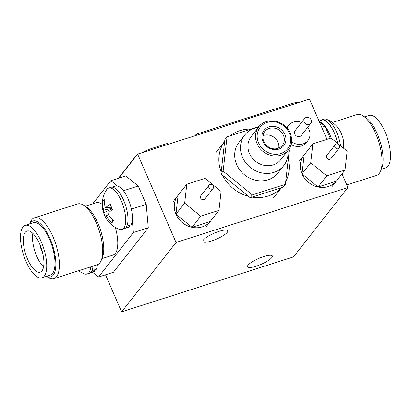 <?xml version="1.0" encoding="UTF-8"?>
<svg xmlns="http://www.w3.org/2000/svg" width="411" height="411" viewBox="0 0 411 411"><rect width="100%" height="100%" fill="white"/><g stroke="black" fill="none" stroke-linecap="round" stroke-linejoin="round"><path stroke-width="0.62" d="M219.125 231.331A13.563 3.17 -23.5 0 1 227.786 230.735A13.563 3.17 -23.5 0 1 211.578 240.954A13.563 3.17 -23.5 0 1 202.916 241.55A13.563 3.17 -23.5 0 1 219.125 231.331M263.708 256.582A13.563 3.17 -23.5 0 1 272.37 255.986A13.563 3.17 -23.5 0 1 256.161 266.205A13.563 3.17 -23.5 0 1 247.494 266.801A13.563 3.17 -23.5 0 1 263.708 256.582M121.625 311.872L176.047 242.475L347.932 187.498L293.511 256.89L121.625 311.872L105.509 274.805M118.764 178.153L137.623 154.11L176.047 242.475M137.623 154.11L309.509 99.128L326.997 139.35M342.009 173.879L347.932 187.498M195.02 135.748L196.237 134.202L291.574 103.706A16.168 3.776 -23.5 0 1 300.071 102.149M118.409 178.271L133.981 158.41A16.168 3.776 -23.5 0 1 135.342 157.017M141.759 152.784A16.168 3.776 -23.5 0 1 152.692 148.13L167.816 143.29L168.258 144.307M196.237 134.202L196.679 135.219M53.892 278.653L97.207 264.797A31.945 12.32 -107.7 0 0 99.858 262.855A31.945 12.32 -107.7 0 0 101.219 260.446A31.945 12.32 -107.7 0 0 99.21 230.617A31.945 12.32 -107.7 0 0 83.536 205.156A31.945 12.32 -107.7 0 0 77.741 203.943L34.426 217.794A31.945 12.32 72.3 0 1 54.555 240.62A31.945 12.32 72.3 0 1 56.543 276.711A31.945 12.32 72.3 0 1 53.892 278.653A31.945 12.32 72.3 0 1 48.092 277.435L46.433 276.382M46.505 276.362A29.34 11.313 -107.7 0 0 53.24 275.118A29.34 11.313 -107.7 0 0 50.029 238.55A29.34 11.313 -107.7 0 0 30.491 222.798A29.34 11.313 -107.7 0 0 29.741 223.949M29.664 223.974L30.409 222.151A31.945 12.32 72.3 0 1 31.77 219.736A31.945 12.32 72.3 0 1 34.426 217.794M41.984 270.839A21.583 8.323 -107.7 0 0 40.638 246.456A21.583 8.323 -107.7 0 0 27.044 231.044A21.583 8.323 -107.7 0 0 25.251 232.354A21.583 8.323 -107.7 0 0 26.592 256.736A21.583 8.323 -107.7 0 0 40.191 272.149A21.583 8.323 -107.7 0 0 41.984 270.839M41.999 277.8L50.25 275.165A27.511 10.609 -107.7 0 0 52.536 273.49A27.511 10.609 -107.7 0 0 50.82 242.408A27.511 10.609 -107.7 0 0 33.486 222.752L25.235 225.392A27.511 10.609 -107.7 0 0 22.949 227.062A27.511 10.609 -107.7 0 0 24.66 258.149A27.511 10.609 -107.7 0 0 41.999 277.8A27.511 10.609 -107.7 0 0 44.285 276.13A27.511 10.609 -107.7 0 0 42.569 245.043A27.511 10.609 -107.7 0 0 25.235 225.392M101.964 258.622L113.046 255.077A27.511 10.609 -107.7 0 0 115.327 253.407A27.511 10.609 -107.7 0 0 115.316 227.437M92.357 272.113L98.486 277.055L133.385 232.549L132.296 220.147M117.464 186.034L110.836 180.691L92.706 203.81M102.211 204.37A27.511 10.609 -107.7 0 0 96.277 202.664L85.2 206.209M98.486 277.055L113.379 272.288L148.284 227.781L146.229 204.38L138.24 186.008L125.735 175.923L110.836 180.691M131.386 209.127L146.229 204.38M133.385 232.549L148.284 227.781M123.418 190.75L138.24 186.008M83.536 205.156L86.151 206.81A29.34 11.313 72.3 0 1 100.541 230.191A29.34 11.313 72.3 0 1 102.39 257.584L101.219 260.446M32.834 233.361A21.583 8.323 -107.7 0 0 43.566 266.898M40.519 246.138A4.747 1.829 -107.7 0 0 42.405 252.035M125.288 228.239L128.684 227.155A21.562 8.318 -107.7 0 0 129.701 226.62L129.177 225.423M125.663 227.91L129.701 226.62M126.824 226.173L131.13 224.796A21.562 8.318 -107.7 0 0 128.114 198.97A21.562 8.318 -107.7 0 0 115.542 186.085L112.152 187.169M90.389 272.745L93.78 271.661A21.562 8.318 -107.7 0 0 94.797 271.126L94.273 269.924M90.759 272.416L94.797 271.126M91.92 270.679L96.225 269.303A21.562 8.318 -107.7 0 0 97.386 264.735M108.519 214.563L106.146 215.832A26.741 4.696 -31.2 0 0 105.761 217.748A26.751 26.751 0 0 0 119.257 229.353A21.778 8.4 -107.7 0 0 121.944 229.538L124.235 228.804A21.778 8.4 -107.7 0 0 126.043 227.478A21.778 8.4 -107.7 0 0 124.687 202.88A21.778 8.4 -107.7 0 0 110.965 187.324L108.674 188.053A21.778 8.4 -107.7 0 0 106.865 189.379A21.778 8.4 -107.7 0 0 106.593 189.764A26.751 26.751 0 0 0 103.377 212.235A26.746 7.66 164.4 0 0 103.654 212.821L112.224 208.839M121.944 229.538A21.778 8.4 -107.7 0 0 123.752 228.213A21.778 8.4 -107.7 0 0 122.396 203.609A21.778 8.4 -107.7 0 0 108.674 188.053M103.377 212.235A26.746 7.66 164.4 0 1 103.659 210.119A26.746 25.102 25.7 0 1 102.658 201.477A24.336 10.881 29.7 0 1 103.305 200.388A24.336 10.881 29.7 0 1 104.23 199.469A26.741 22.137 -134.3 0 0 105.442 207.848A26.746 7.66 164.4 0 1 110.292 204.354A24.336 6.247 62.8 0 0 112.486 209.399A26.741 4.696 -31.2 0 0 107.929 213.561A26.741 22.137 -134.3 0 0 113.482 220.748A24.331 3.776 110 0 1 112.655 221.894A24.331 3.776 110 0 1 111.905 222.752L112.732 219.998M106.146 215.832A26.746 25.102 25.7 0 0 111.905 222.752M105.694 217.599A24.331 20.894 90.2 0 1 103.654 212.821M111.468 207.17L105.442 207.848M102.658 201.477L104.337 202.412M103.659 210.119L112.008 208.377M78.588 270.751A26.751 26.751 0 0 0 84.353 273.86A21.778 8.4 -107.7 0 0 87.04 274.039L89.331 273.31A21.778 8.4 -107.7 0 0 91.139 271.984A21.778 8.4 -107.7 0 0 92.994 266.148M87.04 274.039A21.778 8.4 -107.7 0 0 88.848 272.719A21.778 8.4 -107.7 0 0 90.703 266.878M192.029 227.309L200.738 216.207L218.955 210.381L210.247 221.483L192.029 227.309L175.959 214.213L178.107 195.292A20.735 18.505 38.1 0 0 177.865 195.59A20.735 18.505 38.1 0 0 177.891 217.732A20.735 18.505 38.1 0 0 199.422 227.535A20.735 18.505 38.1 0 0 210.494 221.18A20.735 18.505 38.1 0 0 210.73 220.871M212.168 189.06A2.61 2.327 38.1 0 0 213.211 188.346A2.61 2.327 38.1 0 0 213.093 185.402A2.61 2.327 38.1 0 0 210.144 184.411A2.61 2.327 38.1 0 0 209.107 185.125A2.61 2.327 38.1 0 0 209.22 188.068A2.61 2.327 38.1 0 0 212.168 189.06M213.211 188.346L204.935 198.893A2.61 2.327 -141.9 0 1 203.897 199.607A2.61 2.327 -141.9 0 1 200.948 198.616A2.61 2.327 -141.9 0 1 200.835 195.672L209.107 185.125M218.955 210.381L221.103 191.454L205.032 178.359L186.815 184.185L184.667 203.111L200.738 216.207M175.959 214.213L184.667 203.111M178.107 195.292L186.815 184.185M248.527 196.371A36.641 32.705 -141.9 0 1 243.291 194.603A36.641 32.705 -141.9 0 1 222.587 175.235M221.185 172.004A36.641 32.705 -141.9 0 1 224.653 141.461M230.134 135.789A36.641 32.705 -141.9 0 1 251.095 129.085M288.27 159.057A36.641 32.705 -141.9 0 1 285.717 181.575M281.386 187.699A36.641 32.705 -141.9 0 1 251.984 197.1M278.771 148.088A11.215 10.008 38.1 0 0 277.98 142.232A11.215 10.008 38.1 0 0 262.958 135.687M249.446 153.437A18.778 16.759 38.1 0 0 264.191 165.335A18.778 16.759 38.1 0 0 280.723 159.745L288.342 150.03A18.778 16.759 -141.9 0 1 271.81 155.62A18.778 16.759 -141.9 0 1 257.065 143.722A18.778 16.759 -141.9 0 1 258.791 126.855L251.172 136.57A18.778 16.759 38.1 0 0 249.446 153.437M258.406 127.348A24.773 22.112 38.1 0 0 244.781 134.998A24.773 22.112 38.1 0 0 242.505 157.249A24.773 22.112 38.1 0 0 261.961 172.949A24.773 22.112 38.1 0 0 283.775 165.576A24.773 22.112 38.1 0 0 287.957 150.524M244.781 134.998L238.976 142.401A24.773 22.112 38.1 0 0 236.7 164.652A24.773 22.112 38.1 0 0 256.156 180.352A24.773 22.112 38.1 0 0 277.97 172.974L283.775 165.576M259.043 126.542L227.047 136.776L224.868 139.555L220.969 173.915L250.145 197.691L283.225 187.108L285.404 184.334L289.303 149.974L288.733 149.512M227.047 136.776L223.142 171.135L252.323 194.917L285.404 184.334M252.323 194.917L250.145 197.691M223.142 171.135L220.969 173.915M301.576 122.416A12.258 10.943 38.1 0 0 288.614 125.427L287.017 127.461A12.258 10.943 38.1 0 0 286.78 127.775M291.594 141.667A12.258 10.943 38.1 0 0 307.901 140.557A12.258 10.943 38.1 0 0 309.673 131.428A12.258 10.943 38.1 0 0 307.736 127.246M288.614 125.427A12.258 10.943 38.1 0 0 287.104 128.15M304.613 118.548L295.18 130.575A3.91 3.494 38.1 0 0 294.615 133.488A3.91 3.494 38.1 0 0 297.579 136.493A3.91 3.494 38.1 0 0 301.335 135.404L310.767 123.377A3.91 3.494 38.1 0 0 311.333 120.464A3.91 3.494 38.1 0 0 308.368 117.459A3.91 3.494 38.1 0 0 304.613 118.548A3.91 3.494 38.1 0 0 304.048 121.461A3.91 3.494 38.1 0 0 307.012 124.466A3.91 3.494 38.1 0 0 310.767 123.377M291.106 144.472A12.258 10.943 38.1 0 0 306.308 142.591L307.901 140.557M362.908 115.799L365.518 117.454A29.34 11.313 72.3 0 1 379.913 140.829A29.34 11.313 72.3 0 1 381.757 168.222L380.591 171.084A31.945 12.32 -107.7 0 0 378.577 141.256A31.945 12.32 -107.7 0 0 362.908 115.799A31.945 12.32 -107.7 0 0 357.108 114.582L332.412 122.483M346.827 184.955L376.574 175.44A31.945 12.32 -107.7 0 0 379.23 173.499A31.945 12.32 -107.7 0 0 380.591 171.084M364.567 116.852L369.001 115.434A27.511 10.609 72.3 0 1 386.34 135.091A27.511 10.609 72.3 0 1 388.051 166.172A27.511 10.609 72.3 0 1 385.765 167.847L381.336 169.265M319.301 121.651L325.019 126.264L330.254 138.307M325.019 126.264L321.762 127.307M319.018 120.998L321.731 120.13A21.562 8.318 72.3 0 1 334.302 133.02A21.562 8.318 72.3 0 1 337.616 143.367M319.255 121.553A21.562 8.318 72.3 0 1 329.792 134.464A21.562 8.318 72.3 0 1 331.24 138.168M320.611 120.49A21.778 8.4 72.3 0 1 321.669 119.93A21.778 8.4 72.3 0 1 337.719 143.449M321.669 119.93L323.96 119.195A21.778 8.4 72.3 0 1 326.647 119.375A21.778 8.4 72.3 0 1 340.56 145.766M340.205 131.135A26.746 4.706 148.8 0 0 340.138 130.986A26.746 4.706 148.8 0 0 340.056 130.862A24.331 20.894 -89.8 0 1 342.25 135.907A26.741 7.665 -15.6 0 1 342.527 136.493A26.751 26.751 0 0 1 343.421 148.094M318.078 186.995L326.786 175.887L345.004 170.062L336.296 181.164L318.078 186.995L302.008 173.894L304.155 154.973A20.735 18.505 38.1 0 0 303.914 155.276A20.735 18.505 38.1 0 0 303.94 177.413A20.735 18.505 38.1 0 0 325.471 187.216A20.735 18.505 38.1 0 0 336.542 180.861A20.735 18.505 38.1 0 0 336.773 180.557M338.217 148.741A2.61 2.327 38.1 0 0 339.26 148.027A2.61 2.327 38.1 0 0 339.142 145.088A2.61 2.327 38.1 0 0 336.193 144.091A2.61 2.327 38.1 0 0 335.155 144.811A2.61 2.327 38.1 0 0 335.268 147.749A2.61 2.327 38.1 0 0 338.217 148.741M339.26 148.027L330.983 158.574A2.61 2.327 -141.9 0 1 329.946 159.293A2.61 2.327 -141.9 0 1 326.997 158.297A2.61 2.327 -141.9 0 1 326.884 155.358L335.155 144.811M345.004 170.062L347.151 151.14L331.081 138.039L312.863 143.871L310.716 162.792L326.786 175.887M302.008 173.894L310.716 162.792M304.155 154.973L312.863 143.871M291.574 103.706L292.016 104.723M152.692 148.13L153.133 149.147M258.576 142.889A17.473 15.597 38.1 0 0 280.703 153.56A17.473 15.597 38.1 0 0 289.282 133.066A17.473 15.597 38.1 0 0 267.155 122.401A17.473 15.597 38.1 0 0 258.576 142.889M284.931 134.464A12.52 11.174 -141.9 0 1 278.781 149.142A12.52 11.174 -141.9 0 1 262.927 141.497A12.52 11.174 -141.9 0 1 269.077 126.819A12.52 11.174 -141.9 0 1 284.931 134.464M282.393 145.366A11.215 10.008 38.1 0 0 283.42 135.291A11.215 10.008 38.1 0 0 274.615 128.186A11.215 10.008 38.1 0 0 264.741 131.52C262.619 134.33 262.295 137.634 263.759 141.441C266.775 148.068 276.053 152.229 282.393 145.366M173.329 201.375L177.865 195.59M205.957 226.964L210.494 221.18M215.78 152.748L224.653 141.435M273.443 197.974L281.54 187.647M288.342 150.03C292.031 145.011 292.622 139.339 290.12 133.01C285.193 120.171 265.876 116.601 258.791 126.855M340.138 130.986A26.751 26.751 0 0 0 326.647 119.375M299.378 161.055L303.914 155.276M332.006 186.645L336.542 180.861"/></g></svg>

